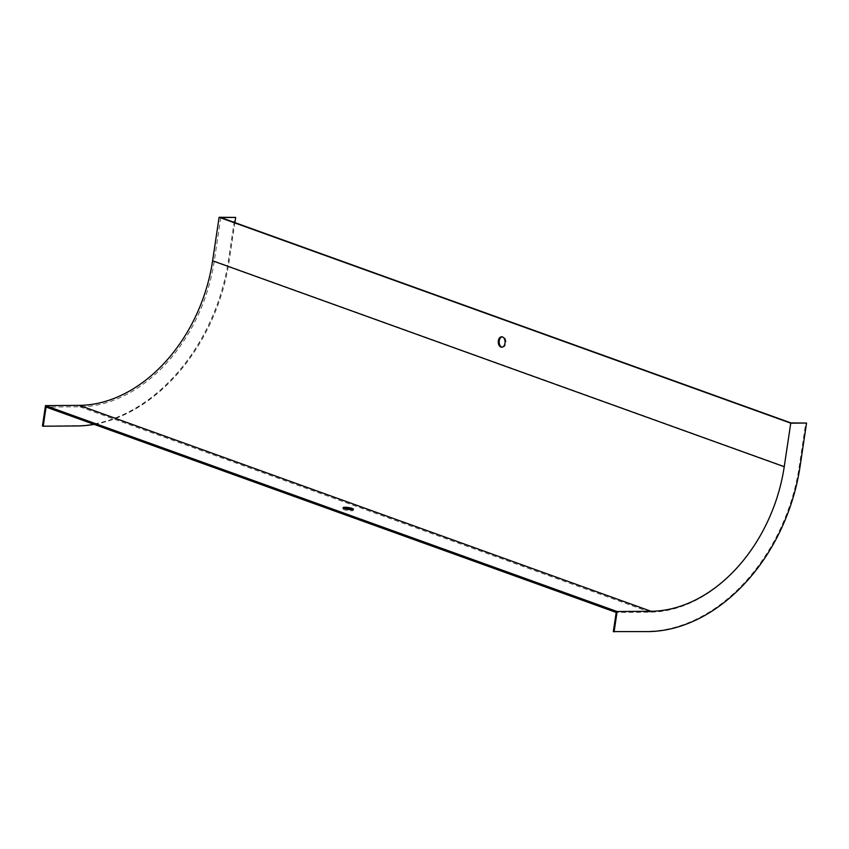 <?xml version="1.0" encoding="UTF-8"?>
<svg xmlns="http://www.w3.org/2000/svg" width="849" height="849" viewBox="0 0 849 849"><rect width="100%" height="100%" fill="white"/><g stroke="black" fill="none" stroke-linecap="round" stroke-linejoin="round"><path stroke-width="0.64" stroke-dasharray="4.25 3.18" d="M220.772 217.535L214.266 261.078A148.808 109.542 -70.2 0 1 79.944 406.798L46.069 407.064M790.886 422.898L784.38 466.43A148.808 109.542 -70.2 0 1 650.058 612.161L616.194 612.426M502.162 347.156A5.221 3.407 -90.4 0 0 502.619 347.199A5.221 3.407 -90.4 0 0 505.898 343.187A5.221 3.407 -90.4 0 0 502.534 336.766A5.221 3.407 -90.4 0 0 502.088 336.82M352.144 509.623A5.221 0.923 -171.5 0 1 353.226 510.387A5.221 0.923 -171.5 0 1 351.39 510.811A5.221 0.923 -171.5 0 1 345.83 510.132A5.221 0.923 -171.5 0 1 342.9 508.838A5.221 0.923 -171.5 0 1 344.163 508.434M613.328 631.582L647.193 631.316A168.495 124.028 109.8 0 0 799.28 466.313L805.786 422.781M42.45 425.943L76.325 425.678A168.495 124.028 109.8 0 0 228.402 260.685L234.918 217.142M94.154 424.383A168.495 124.028 109.8 0 0 229.166 260.961L234.897 222.618M214.266 261.078L784.38 466.43M79.944 406.798L650.058 612.161M647.957 631.592L647.193 631.316M800.045 466.589L799.28 466.313M228.402 260.685L229.166 260.961M76.325 425.678L77.079 425.954M502.534 336.766L501.632 336.777M502.619 347.199L501.717 347.209M353.226 510.387L353.396 509.22M342.9 508.838L343.081 507.681"/><path stroke-width="1.27" d="M220.772 217.535L790.886 422.898L806.55 423.057L790.748 423.173L784.232 466.717A147.62 108.661 -70.2 0 1 650.992 611.269L617.127 611.535L45.485 405.631L79.36 405.366A147.62 108.661 -70.2 0 0 212.6 260.802L219.106 217.27L235.672 217.418L220.772 217.535M502.088 336.82A5.221 3.407 -90.4 0 0 499.17 342.009A5.221 3.407 -90.4 0 0 502.162 347.156M790.748 423.173L219.106 217.27M498.352 340.799A5.221 3.407 89.6 0 1 501.632 336.777A5.221 3.407 89.6 0 1 504.996 343.187A5.221 3.407 89.6 0 1 501.717 347.209A5.221 3.407 89.6 0 1 498.352 340.799M344.163 508.434A5.221 0.923 -171.5 0 1 344.747 508.413A5.221 0.923 -171.5 0 1 352.144 509.623M45.485 405.631L42.45 425.943L43.214 426.219L46.069 407.064L616.194 612.426L613.328 631.582L647.957 631.592A168.495 124.028 109.8 0 0 800.045 466.589L806.55 423.057M344.917 507.256A5.221 0.923 8.5 0 0 343.081 507.681A5.221 0.923 8.5 0 0 348.101 509.368A5.221 0.923 8.5 0 0 353.396 509.22A5.221 0.923 8.5 0 0 350.478 507.935A5.221 0.923 8.5 0 0 344.917 507.256M617.127 611.535L614.082 631.858M43.214 426.219L77.079 425.954A168.495 124.028 109.8 0 0 94.154 424.383M234.897 222.618L235.672 217.418M784.232 466.717L212.6 260.802M650.992 611.269L79.36 405.366"/></g></svg>
